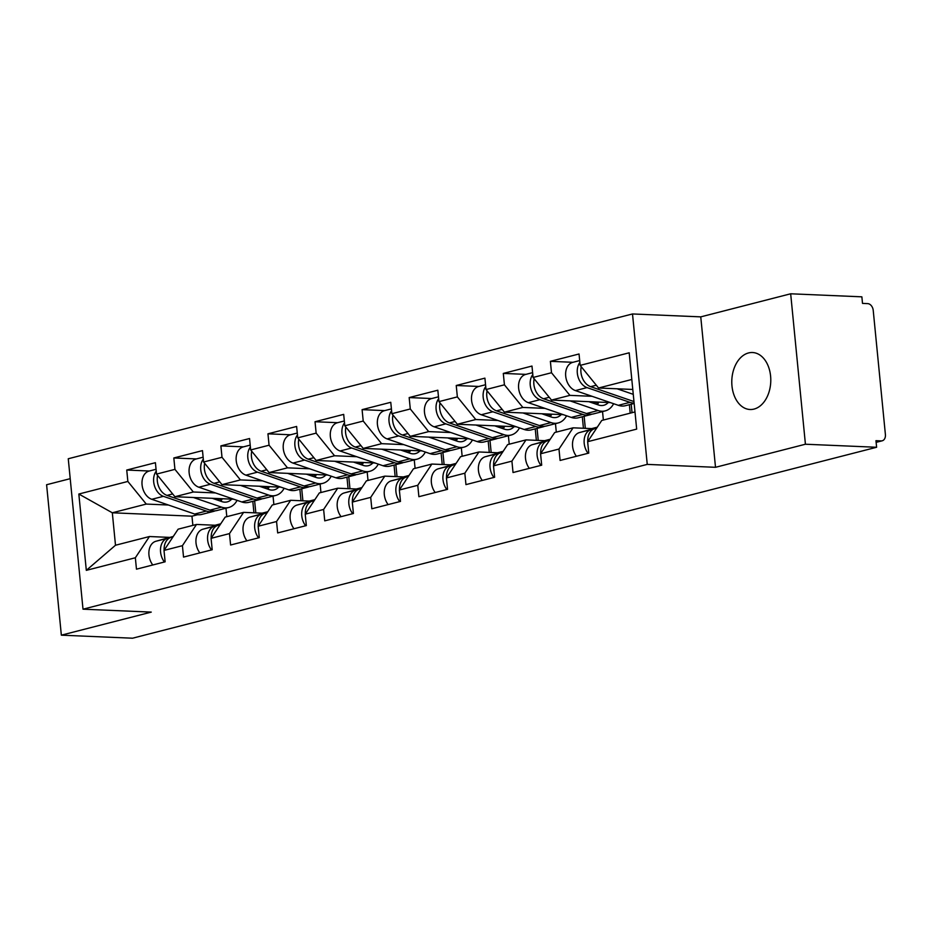 <?xml version="1.0" encoding="UTF-8"?>
<svg xmlns="http://www.w3.org/2000/svg" width="932" height="932" viewBox="0 0 932 932"><rect width="100%" height="100%" fill="white"/><g stroke="black" fill="none" stroke-linecap="round" stroke-linejoin="round"><path stroke-width="1.4" d="M748.536 352.948A28.519 19.49 92.4 0 1 752.497 352.517A28.519 19.49 92.4 0 1 770.776 378.94A28.519 19.49 92.4 0 1 754.035 409.078A28.519 19.49 92.4 0 1 750.074 409.509A28.519 19.49 92.4 0 1 731.795 383.087A28.519 19.49 92.4 0 1 748.536 352.948M70.215 478.675L46.6 484.733L61.349 635.17L132.542 638.21L876.616 447.267L805.423 444.226L790.674 293.79L700.759 316.868L632.502 313.956L68.257 458.754L83.006 609.19L647.251 464.392L632.502 313.956M790.674 293.79L861.867 296.83L862.508 303.401L867.704 303.622A6.687 4.776 75.6 0 1 873.226 310.414L885.4 434.533A6.687 4.776 75.6 0 1 882.185 440.801L876.127 442.351M252.817 501.323L253.935 512.81M299.883 489.242L301.013 500.729M346.949 477.161L348.079 488.659M394.026 465.08L395.156 476.578M441.092 452.999L442.222 464.497M488.17 440.929L489.288 452.416M535.236 428.848L536.366 440.335M582.302 416.767L583.432 428.254M629.38 404.686L630.207 413.156M197.689 514.709L191.957 516.177L112.318 512.786L78.836 494.03L86.315 570.349L135.35 557.767L136.468 569.172L165.127 561.81L164.009 550.416L178.117 529.178L196.512 524.448L216.923 525.322M78.836 494.03L127.859 481.448L126.74 470.043L149.33 471.01M233.804 499.226L174.925 496.721L156.529 474.097L155.411 462.691L126.74 470.043M156.529 474.097L174.936 469.367L173.818 457.973L196.396 458.928M280.87 487.145L222.002 484.64L203.595 462.016L202.477 450.61L173.818 457.973M203.595 462.016L222.002 457.297L220.884 445.892L243.462 446.847M327.947 475.064L269.068 472.559L250.673 449.935L249.555 438.529L220.884 445.892M250.673 449.935L269.068 445.216L267.95 433.811L290.539 434.778M375.013 462.994L316.146 460.478L297.739 437.854L296.621 426.46L267.95 433.811M297.739 437.854L316.146 433.135L315.028 421.73L337.605 422.697M422.08 450.913L363.212 448.397L344.805 425.784L343.687 414.379L315.028 421.73M344.805 425.784L363.212 421.054L362.094 409.649L384.683 410.616M469.157 438.832L410.278 436.327L391.883 413.703L390.764 402.298L362.094 409.649M391.883 413.703L410.29 408.973L409.171 397.568L431.749 398.535M516.223 426.751L457.356 424.246L438.949 401.622L437.83 390.217L409.171 397.568M438.949 401.622L457.356 396.892L456.237 385.498L478.815 386.454M563.301 414.67L504.422 412.165L486.026 389.541L484.908 378.136L456.237 385.498M486.026 389.541L504.422 384.823L503.303 373.417L525.893 374.373M610.367 402.589L551.499 400.084L533.092 377.46L531.974 366.055L503.303 373.417M533.092 377.46L551.499 372.742L550.381 361.336L572.959 362.303M632.793 389.46L598.565 388.003L580.158 365.379L579.04 353.985L550.381 361.336M580.158 365.379L629.193 352.797L636.673 429.116L587.649 441.698L601.746 420.46L634.995 411.932M164.009 550.416L182.416 545.686L183.534 557.091L212.193 549.74L211.075 538.335L229.482 533.605L230.6 545.01L259.271 537.659L258.152 526.254L276.559 521.524L277.678 532.929L306.337 525.578L305.218 514.173L323.625 509.455L324.744 520.848L353.414 513.497L352.296 502.092L370.703 497.373L371.821 508.779L400.48 501.416L399.362 490.011L417.769 485.292L418.887 496.698L447.546 489.335L446.428 477.941L464.835 473.211L465.953 484.617L494.624 477.266L493.506 465.86L511.913 461.13L513.031 472.536L541.69 465.185L540.572 453.779L558.979 449.049L560.097 460.455L588.768 453.103L587.649 441.698M215.49 492.935L193.332 491.991L174.925 496.721M254.634 500.845L255.822 512.891M273.041 496.127L273.88 504.596M193.332 491.991L174.936 469.367M182.416 545.686L196.512 524.448M262.556 480.854L240.409 479.91L222.002 484.64M211.075 538.335L225.183 517.097L243.59 512.367L263.989 513.241M301.712 488.776L302.888 500.81M320.119 484.046L320.946 492.515M240.409 479.91L222.002 457.297M229.482 533.605L243.59 512.367M309.634 468.784L287.475 467.841L269.068 472.559M258.152 526.254L272.249 505.016L290.656 500.298L311.067 501.16M348.778 476.695L349.966 488.729M367.185 471.965L368.012 480.446M287.475 467.841L269.068 445.216M276.559 521.524L290.656 500.298M356.7 456.703L334.541 455.76L316.146 460.478M305.218 514.173L319.327 492.935L337.733 488.217L358.133 489.079M395.855 464.614L397.032 476.66M414.262 459.895L415.09 468.365M334.541 455.76L316.146 433.135M323.625 509.455L337.733 488.217M403.766 444.622L381.619 443.679L363.212 448.397M352.296 502.092L366.392 480.854L384.8 476.135L405.21 476.998M442.921 452.533L444.098 464.579M461.328 447.814L462.156 456.284M381.619 443.679L363.212 421.054M370.703 497.373L384.8 476.135M450.843 432.541L428.685 431.598L410.278 436.327M399.362 490.011L413.47 468.773L431.865 464.054L452.276 464.928M489.987 440.452L491.176 452.498M508.394 435.733L509.233 444.203M428.685 431.598L410.29 408.973M417.769 485.292L431.865 464.054M497.909 420.46L475.763 419.517L457.356 424.246M446.428 477.941L460.536 456.703L478.943 451.973L499.342 452.847M537.065 428.382L538.242 440.417M555.472 423.652L556.299 432.122M475.763 419.517L457.356 396.892M464.835 473.211L478.943 451.973M544.987 408.379L522.829 407.435L504.422 412.165M493.506 465.86L507.602 444.622L526.009 439.892L546.42 440.766M584.131 416.301L585.319 428.336M602.538 411.571L603.365 420.041M522.829 407.435L504.422 384.823M511.913 461.13L526.009 439.892M592.053 396.31L569.895 395.366L551.499 400.084M540.572 453.779L554.68 432.541L573.087 427.823L593.486 428.685M631.209 404.22L632.036 412.69M569.895 395.366L551.499 372.742M558.979 449.049L573.087 427.823M876.115 442.199L881.171 440.906L875.963 440.685L876.616 447.267M881.171 440.906A6.687 4.776 75.6 0 0 882.185 440.801M631.814 379.475L598.565 388.003M61.349 635.17L151.264 612.103L83.006 609.19M700.759 316.868L715.508 467.305L805.423 444.226M715.508 467.305L647.251 464.392M168.412 505.016L146.266 504.072L112.318 512.786L115.498 545.243L149.446 536.529L169.857 537.403M191.957 516.177L192.866 525.392M225.975 508.208L226.802 516.678M146.266 504.072L127.859 481.448M135.35 557.767L149.446 536.529M86.315 570.349L115.498 545.243M587.754 441.523A14.702 10.508 -104.4 0 1 594.756 428.65L596.666 428.114L594.756 428.65M588.034 453.29A14.702 10.508 -104.4 0 1 591.133 429.57L596.725 428.033M576.419 456.272A14.702 10.508 -104.4 0 1 579.518 432.553L596.911 427.741M579.879 362.466A14.702 10.508 75.6 0 0 578.003 376.726A14.702 10.508 75.6 0 0 587.02 387.607L629.962 402.344A22.275 15.926 75.6 0 0 633.667 403.067A22.275 15.926 75.6 0 0 634.121 403.078M579.692 360.567L572.772 362.35A14.702 10.508 75.6 0 0 565.701 376.027A14.702 10.508 75.6 0 0 575.405 390.59L618.335 405.327A22.275 15.926 75.6 0 0 622.052 406.049A22.275 15.926 75.6 0 0 625.43 405.7L634.156 403.463M581.218 366.684A14.702 10.508 75.6 0 0 590.643 386.675L633.574 401.424A22.275 15.926 75.6 0 0 633.97 401.552M617.112 388.795L633.271 394.341M540.688 453.604A14.702 10.508 -104.4 0 1 547.69 440.731L549.589 440.195M592.193 428.627L597.249 427.229M540.956 465.371A14.702 10.508 -104.4 0 1 544.067 441.652L549.647 440.102M529.341 468.353A14.702 10.508 -104.4 0 1 532.452 444.634L549.845 439.811M493.622 465.685A14.702 10.508 -104.4 0 1 500.612 452.801L502.523 452.276M545.127 440.708L550.183 439.31M493.89 477.452A14.702 10.508 -104.4 0 1 496.989 453.733L502.581 452.183M482.275 480.434A14.702 10.508 -104.4 0 1 485.374 456.715L502.779 451.892M446.545 477.767A14.702 10.508 -104.4 0 1 453.546 464.882L455.445 464.357M498.049 452.789L503.117 451.391M446.824 489.533A14.702 10.508 -104.4 0 1 449.923 465.814L455.515 464.264M435.197 492.504A14.702 10.508 -104.4 0 1 438.308 468.796L455.701 463.973M399.478 489.848A14.702 10.508 -104.4 0 1 406.48 476.963L408.379 476.438M450.983 464.87L456.039 463.472M399.746 501.602A14.702 10.508 -104.4 0 1 402.857 477.895L408.437 476.345M388.131 504.585A14.702 10.508 -104.4 0 1 391.242 480.877L408.635 476.054M352.401 501.929A14.702 10.508 -104.4 0 1 359.403 489.044L361.313 488.519M403.917 476.951L408.973 475.541M352.68 513.683A14.702 10.508 -104.4 0 1 355.779 489.976L361.371 488.426M341.065 516.666A14.702 10.508 -104.4 0 1 344.164 492.958L361.558 488.135M608.258 402.507A16.485 11.79 -104.4 0 1 603.785 405.28A16.485 11.79 -104.4 0 1 601.268 405.537A16.485 11.79 -104.4 0 1 598.53 405.001L588.838 401.68M570.034 400.877L598.123 410.523A22.275 15.926 75.6 0 0 601.827 411.233A22.275 15.926 75.6 0 0 605.217 410.884A22.275 15.926 75.6 0 0 613.629 403.719M534.153 378.765A14.702 10.508 75.6 0 0 543.566 398.756L586.508 413.505A22.275 15.926 75.6 0 0 590.212 414.216A22.275 15.926 75.6 0 0 593.602 413.866L605.217 410.884M532.801 374.548A14.702 10.508 75.6 0 0 530.937 388.807A14.702 10.508 75.6 0 0 539.954 399.688L582.884 414.425A22.275 15.926 75.6 0 0 586.589 415.148A22.275 15.926 75.6 0 0 589.979 414.798A22.275 15.926 75.6 0 0 591.75 414.181M532.615 372.649L525.706 374.419A14.702 10.508 75.6 0 0 518.623 388.108A14.702 10.508 75.6 0 0 528.339 402.671L571.269 417.408A22.275 15.926 75.6 0 0 574.974 418.13A22.275 15.926 75.6 0 0 578.364 417.781L589.979 414.798M597.925 403.754L595.63 401.96A16.485 11.79 -104.4 0 1 594.837 403.731M595.513 401.96L592.17 402.822M598.787 402.1A16.485 11.79 -104.4 0 1 597.365 404.605M561.181 414.577A16.485 11.79 -104.4 0 1 556.707 417.35A16.485 11.79 -104.4 0 1 554.202 417.618A16.485 11.79 -104.4 0 1 551.453 417.082L541.772 413.75M522.968 412.958L551.057 422.604A22.275 15.926 75.6 0 0 554.761 423.314A22.275 15.926 75.6 0 0 558.152 422.965A22.275 15.926 75.6 0 0 566.563 415.788M487.087 390.846A14.702 10.508 75.6 0 0 496.5 410.837L539.442 425.575A22.275 15.926 75.6 0 0 543.146 426.297A22.275 15.926 75.6 0 0 546.536 425.947L558.152 422.965M485.735 386.629A14.702 10.508 75.6 0 0 483.859 400.888A14.702 10.508 75.6 0 0 492.877 411.769L535.818 426.507A22.275 15.926 75.6 0 0 539.523 427.229A22.275 15.926 75.6 0 0 542.913 426.879A22.275 15.926 75.6 0 0 544.684 426.262M485.549 384.73L478.64 386.5A14.702 10.508 75.6 0 0 471.557 400.189A14.702 10.508 75.6 0 0 481.262 414.752L524.203 429.489A22.275 15.926 75.6 0 0 527.908 430.211A22.275 15.926 75.6 0 0 531.298 429.862L542.913 426.879M550.859 415.835L548.564 414.041A16.485 11.79 -104.4 0 1 547.771 415.812M548.447 414.041L545.092 414.903M551.721 414.181A16.485 11.79 -104.4 0 1 550.288 416.686M514.115 426.658A16.485 11.79 -104.4 0 1 509.641 429.431A16.485 11.79 -104.4 0 1 507.136 429.687A16.485 11.79 -104.4 0 1 504.387 429.163L494.694 425.831M475.891 425.039L503.979 434.673A22.275 15.926 75.6 0 0 507.695 435.395A22.275 15.926 75.6 0 0 511.074 435.046A22.275 15.926 75.6 0 0 519.485 427.87M440.009 402.927A14.702 10.508 75.6 0 0 449.434 422.918L492.364 437.656A22.275 15.926 75.6 0 0 496.069 438.378A22.275 15.926 75.6 0 0 499.459 438.028L511.074 435.046M438.669 398.71A14.702 10.508 75.6 0 0 436.793 412.969A14.702 10.508 75.6 0 0 445.811 423.85L488.741 438.588A22.275 15.926 75.6 0 0 492.457 439.31A22.275 15.926 75.6 0 0 495.836 438.96A22.275 15.926 75.6 0 0 497.618 438.343M438.483 396.811L431.563 398.581A14.702 10.508 75.6 0 0 424.479 412.27A14.702 10.508 75.6 0 0 434.195 426.821L477.126 441.57A22.275 15.926 75.6 0 0 480.83 442.281A22.275 15.926 75.6 0 0 484.221 441.931L495.836 438.96M503.781 427.916L501.498 426.122A16.485 11.79 -104.4 0 1 500.694 427.893M501.369 426.122L498.026 426.973M504.655 426.262A16.485 11.79 -104.4 0 1 503.222 428.755M467.048 438.739A16.485 11.79 -104.4 0 1 462.563 441.512A16.485 11.79 -104.4 0 1 460.058 441.768A16.485 11.79 -104.4 0 1 457.321 441.244L447.628 437.912M428.825 437.108L456.913 446.754A22.275 15.926 75.6 0 0 460.618 447.477A22.275 15.926 75.6 0 0 464.008 447.127A22.275 15.926 75.6 0 0 472.419 439.951M392.943 415.008A14.702 10.508 75.6 0 0 402.356 434.999L445.298 449.737A22.275 15.926 75.6 0 0 449.003 450.459A22.275 15.926 75.6 0 0 452.393 450.109L464.008 447.127M391.591 410.779A14.702 10.508 75.6 0 0 389.716 425.05A14.702 10.508 75.6 0 0 398.733 435.92L441.675 450.669A22.275 15.926 75.6 0 0 445.38 451.379A22.275 15.926 75.6 0 0 448.77 451.03A22.275 15.926 75.6 0 0 450.54 450.424M391.405 408.892L384.497 410.663A14.702 10.508 75.6 0 0 377.413 424.351A14.702 10.508 75.6 0 0 387.118 438.902L430.06 453.651A22.275 15.926 75.6 0 0 433.764 454.362A22.275 15.926 75.6 0 0 437.155 454.012L448.77 451.03M456.715 439.997L454.42 438.203M454.303 438.203L450.96 439.054M454.373 438.203A16.485 11.79 -104.4 0 1 453.628 439.974M457.577 438.343A16.485 11.79 -104.4 0 1 456.144 440.836M419.971 450.82A16.485 11.79 -104.4 0 1 415.497 453.593A16.485 11.79 -104.4 0 1 412.993 453.849A16.485 11.79 -104.4 0 1 410.243 453.325L400.55 449.993M381.759 449.189L409.847 458.835A22.275 15.926 75.6 0 0 413.552 459.558A22.275 15.926 75.6 0 0 416.942 459.208A22.275 15.926 75.6 0 0 425.342 452.032M345.865 427.077A14.702 10.508 75.6 0 0 355.29 447.069L398.22 461.818A22.275 15.926 75.6 0 0 401.937 462.528A22.275 15.926 75.6 0 0 405.315 462.179L416.942 459.208M344.525 422.86A14.702 10.508 75.6 0 0 342.65 437.131A14.702 10.508 75.6 0 0 351.667 448.001L394.609 462.75A22.275 15.926 75.6 0 0 398.313 463.46A22.275 15.926 75.6 0 0 401.704 463.111A22.275 15.926 75.6 0 0 403.474 462.505M344.339 420.961L337.419 422.744A14.702 10.508 75.6 0 0 330.347 436.432A14.702 10.508 75.6 0 0 340.052 450.983L382.982 465.732A22.275 15.926 75.6 0 0 386.698 466.443A22.275 15.926 75.6 0 0 390.077 466.093L401.704 463.111M409.649 452.078L407.354 450.284M407.226 450.273L403.882 451.135M407.307 450.284A16.485 11.79 -104.4 0 1 406.55 452.055M410.511 450.412A16.485 11.79 -104.4 0 1 409.078 452.917M305.335 513.998A14.702 10.508 -104.4 0 1 312.337 501.125L314.235 500.589M356.84 489.032L361.896 487.622M305.603 525.764A14.702 10.508 -104.4 0 1 308.713 502.045L314.294 500.507M293.988 528.747A14.702 10.508 -104.4 0 1 297.098 505.028L314.492 500.216M372.905 462.901A16.485 11.79 -104.4 0 1 368.431 465.674A16.485 11.79 -104.4 0 1 365.915 465.93A16.485 11.79 -104.4 0 1 363.177 465.394L353.484 462.074M334.681 461.27L362.769 470.916A22.275 15.926 75.6 0 0 366.474 471.627A22.275 15.926 75.6 0 0 369.864 471.277A22.275 15.926 75.6 0 0 378.276 464.113M298.799 439.158A14.702 10.508 75.6 0 0 308.212 459.15L351.154 473.899A22.275 15.926 75.6 0 0 354.859 474.609A22.275 15.926 75.6 0 0 358.249 474.26L369.864 471.277M297.448 434.941A14.702 10.508 75.6 0 0 295.584 449.201A14.702 10.508 75.6 0 0 304.601 460.082L347.531 474.819A22.275 15.926 75.6 0 0 351.236 475.541A22.275 15.926 75.6 0 0 354.626 475.192A22.275 15.926 75.6 0 0 356.397 474.574M297.261 433.042L290.353 434.825A14.702 10.508 75.6 0 0 283.27 448.502A14.702 10.508 75.6 0 0 292.986 463.064L335.916 477.801A22.275 15.926 75.6 0 0 339.621 478.524A22.275 15.926 75.6 0 0 343.011 478.174L354.626 475.192M362.571 464.159L360.276 462.365M360.16 462.354L356.816 463.216M360.241 462.354A16.485 11.79 -104.4 0 1 359.484 464.136M363.445 462.493A16.485 11.79 -104.4 0 1 362.012 464.998M258.269 526.079A14.702 10.508 -104.4 0 1 265.259 513.206L267.169 512.67M309.773 501.101L314.83 499.703M258.537 537.846A14.702 10.508 -104.4 0 1 261.647 514.126L267.228 512.577M246.922 540.828A14.702 10.508 -104.4 0 1 250.021 517.109L267.426 512.285M325.827 474.982A16.485 11.79 -104.4 0 1 321.354 477.755A16.485 11.79 -104.4 0 1 318.849 478.011A16.485 11.79 -104.4 0 1 316.111 477.475L306.418 474.155M287.615 473.351L315.703 482.997A22.275 15.926 75.6 0 0 319.408 483.708A22.275 15.926 75.6 0 0 322.798 483.358A22.275 15.926 75.6 0 0 331.21 476.194M251.733 451.239A14.702 10.508 75.6 0 0 261.146 471.231L304.088 485.98A22.275 15.926 75.6 0 0 307.793 486.69A22.275 15.926 75.6 0 0 311.183 486.341L322.798 483.358M250.382 447.022A14.702 10.508 75.6 0 0 248.506 461.282A14.702 10.508 75.6 0 0 257.523 472.163L300.465 486.9A22.275 15.926 75.6 0 0 304.17 487.622A22.275 15.926 75.6 0 0 307.56 487.273A22.275 15.926 75.6 0 0 309.331 486.655M250.195 445.123L243.287 446.894A14.702 10.508 75.6 0 0 236.204 460.583A14.702 10.508 75.6 0 0 245.908 475.145L288.85 489.882A22.275 15.926 75.6 0 0 292.555 490.605A22.275 15.926 75.6 0 0 295.945 490.255L307.56 487.273M315.505 476.229L313.21 474.435M313.094 474.435L309.739 475.297M313.164 474.435A16.485 11.79 -104.4 0 1 312.418 476.205M316.367 474.574A16.485 11.79 -104.4 0 1 314.934 477.079M211.191 538.16A14.702 10.508 -104.4 0 1 218.193 525.275L220.092 524.751L218.193 525.275M262.696 513.183L267.764 511.785M211.471 549.927A14.702 10.508 -104.4 0 1 214.57 526.207L220.162 524.658M199.844 552.909A14.702 10.508 -104.4 0 1 202.955 529.19L220.348 524.367M278.761 487.052A16.485 11.79 -104.4 0 1 274.288 489.824A16.485 11.79 -104.4 0 1 271.783 490.092A16.485 11.79 -104.4 0 1 269.033 489.556L259.341 486.224M240.538 485.432L268.626 495.067A22.275 15.926 75.6 0 0 272.342 495.789A22.275 15.926 75.6 0 0 275.721 495.44A22.275 15.926 75.6 0 0 284.132 488.263M204.656 463.32A14.702 10.508 75.6 0 0 214.08 483.312L257.011 498.049A22.275 15.926 75.6 0 0 260.715 498.771A22.275 15.926 75.6 0 0 264.106 498.422L275.721 495.44M203.316 459.103A14.702 10.508 75.6 0 0 201.44 473.363A14.702 10.508 75.6 0 0 210.457 484.244L253.388 498.981A22.275 15.926 75.6 0 0 257.104 499.703A22.275 15.926 75.6 0 0 260.482 499.354A22.275 15.926 75.6 0 0 262.265 498.737M203.129 457.204L196.209 458.975A14.702 10.508 75.6 0 0 189.126 472.664A14.702 10.508 75.6 0 0 198.842 487.226L241.772 501.964A22.275 15.926 75.6 0 0 245.489 502.686A22.275 15.926 75.6 0 0 248.867 502.336L260.482 499.354M268.439 488.31L266.144 486.516M266.016 486.516L262.673 487.378M266.098 486.516A16.485 11.79 -104.4 0 1 265.34 488.286M269.301 486.655A16.485 11.79 -104.4 0 1 267.868 489.16M164.125 550.241A14.702 10.508 -104.4 0 1 171.127 537.356L173.026 536.832M215.63 525.264L220.686 523.866M164.393 561.996A14.702 10.508 -104.4 0 1 167.504 538.288L173.084 536.739M152.778 564.978A14.702 10.508 -104.4 0 1 155.889 541.271L173.282 536.448M231.695 499.133A16.485 11.79 -104.4 0 1 227.21 501.905A16.485 11.79 -104.4 0 1 224.705 502.162A16.485 11.79 -104.4 0 1 221.967 501.637L212.275 498.305M193.472 497.513L221.56 507.148A22.275 15.926 75.6 0 0 225.264 507.87A22.275 15.926 75.6 0 0 228.655 507.521A22.275 15.926 75.6 0 0 237.066 500.344M157.59 475.402A14.702 10.508 75.6 0 0 167.003 495.393L209.945 510.13A22.275 15.926 75.6 0 0 213.649 510.853A22.275 15.926 75.6 0 0 217.04 510.503L228.655 507.521M156.238 471.184A14.702 10.508 75.6 0 0 154.363 485.444A14.702 10.508 75.6 0 0 163.391 496.325L206.321 511.062A22.275 15.926 75.6 0 0 210.026 511.773A22.275 15.926 75.6 0 0 213.416 511.435A22.275 15.926 75.6 0 0 215.187 510.818M156.052 469.285L149.143 471.056A14.702 10.508 75.6 0 0 142.06 484.745A14.702 10.508 75.6 0 0 151.765 499.296L194.706 514.045A22.275 15.926 75.6 0 0 198.411 514.755A22.275 15.926 75.6 0 0 201.801 514.406L213.416 511.435M221.362 500.391L219.067 498.597M218.95 498.597L215.607 499.447M219.02 498.597A16.485 11.79 -104.4 0 1 218.274 500.368M222.224 498.737A16.485 11.79 -104.4 0 1 220.791 501.23M579.518 432.553L591.133 429.57M587.02 387.607L575.405 390.59M629.962 402.344L618.335 405.327M596.305 385.231L590.643 386.675M547.69 440.731L549.565 440.242M591.68 428.615L597.296 427.171L591.68 428.615M532.452 444.634L544.067 441.652M500.612 452.801L502.488 452.323M544.614 440.685L550.218 439.252L544.603 440.685M485.374 456.715L496.989 453.733M453.546 464.882L455.422 464.404M497.537 452.766L503.152 451.333L497.537 452.766M438.308 468.796L449.923 465.814M406.48 476.963L408.344 476.485M450.471 464.847L456.086 463.402L450.459 464.847M391.242 480.877L402.857 477.895M359.403 489.044L361.278 488.566M403.405 476.928L409.008 475.483L403.393 476.928M344.164 492.958L355.779 489.976M539.954 399.688L528.339 402.671M582.884 414.425L571.269 417.408M549.228 397.3L543.566 398.756M598.123 410.523L586.508 413.505M492.877 411.769L481.262 414.752M535.818 426.507L524.203 429.489M502.162 409.381L496.5 410.837M551.057 422.604L539.442 425.575M445.811 423.85L434.195 426.821M488.741 438.588L477.126 441.57M455.096 421.462L449.434 422.918M503.979 434.673L492.364 437.656M398.733 435.92L387.118 438.902M441.675 450.669L430.06 453.651M408.018 433.543L402.356 434.999M456.913 446.754L445.298 449.737M351.667 448.001L340.052 450.983M394.609 462.75L382.982 465.732M360.952 445.624L355.29 447.069M409.847 458.835L398.22 461.818M312.337 501.125L314.212 500.635M356.327 489.009L361.942 487.564L356.327 489.009M297.098 505.028L308.713 502.045M304.601 460.082L292.986 463.064M347.531 474.819L335.916 477.801M313.874 457.705L308.212 459.15M362.769 470.916L351.154 473.899M265.259 513.206L267.135 512.716M314.876 499.645L309.249 501.09L314.865 499.645M250.021 517.109L261.647 514.126M257.523 472.163L245.908 475.145M300.465 486.9L288.85 489.882M266.808 469.775L261.146 471.231M315.703 482.997L304.088 485.98M262.183 513.159L267.799 511.726L262.183 513.159M202.955 529.19L214.57 526.207M210.457 484.244L198.842 487.226M253.388 498.981L241.772 501.964M219.742 481.856L214.08 483.312M268.626 495.067L257.011 498.049M171.127 537.356L172.991 536.879M215.117 525.24L220.733 523.807L215.106 525.24M155.889 541.271L167.504 538.288M163.391 496.325L151.765 499.296M206.321 511.062L194.706 514.045M172.665 493.937L167.003 495.393M221.56 507.148L209.945 510.13"/></g></svg>
